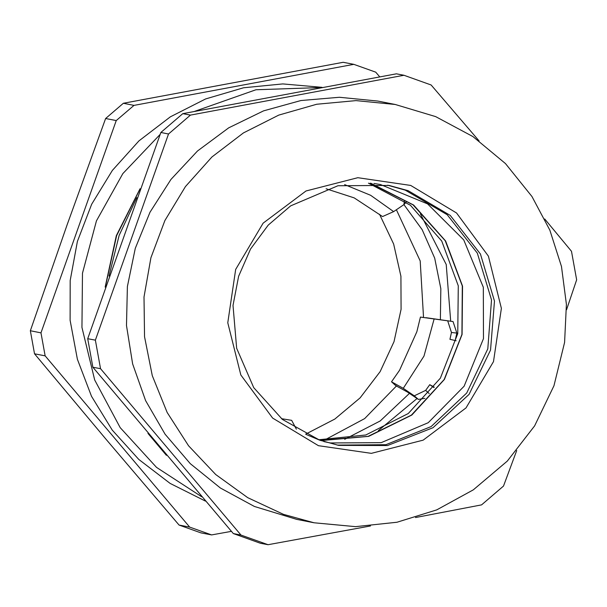 <?xml version="1.0" encoding="UTF-8"?>
<svg xmlns="http://www.w3.org/2000/svg" width="607" height="607" viewBox="0 0 607 607"><rect width="100%" height="100%" fill="white"/><g stroke="black" fill="none" stroke-linecap="round" stroke-linejoin="round"><path stroke-width="0.91" d="M429.195 393.548L425.644 390.354L429.726 384.671L434.255 387.129M429.726 384.671L433.929 387.57M456.176 340.77L449.946 339.313L451.456 332.469L456.836 333.076L453.072 321.543L425.939 317.719M296.375 429.126L291.671 420.31L281.481 418.686M395.612 385.46L391.477 381.78L399.543 370.308M391.553 381.811L403.245 388.305L414.315 395.81L418.344 399.429L424.93 398.382M399.603 370.095L416.819 331.748L420.408 317.097M425.644 390.354L414.315 395.81M418.344 399.429L407.479 392.069L395.718 385.559M420.401 317.089L453.072 321.543M456.836 333.076L455.204 340.542M447.708 320.936L451.456 332.469M404.505 200.834L403.883 204.612L393.602 211.6L382.531 216.547L354.215 197.844L326.096 188.8M344.67 439.316L380.232 420.924L409.429 393.389M440.394 319.843L440.849 288.674L434.68 258.15L422.168 229.689L403.898 204.597M420.431 214.005L446.228 264.523L450.698 321.224M417.047 398.549L378.389 430.606M368.419 183.132L410.423 205.234L441.752 241.04L458.262 285.821L457.769 333.638L440.341 378.161L408.276 413.511L365.824 434.991L318.599 439.772M370.088 183.2L413.041 204.84L445.242 240.729L462.314 285.98L461.935 334.442L444.157 379.527L411.394 415.105L368.108 436.342L320.17 440.341M320.913 440.599L368.707 436.365L411.812 415.021L444.415 379.458L462.117 334.48L462.526 286.132L445.599 240.956L413.602 205.045L370.862 183.231M374.018 183.428L380.445 184.513L427.578 203.869L463.718 239.955L483.354 287.278L483.513 338.63L464.158 386.196L428.238 422.73L381.226 442.678L330.269 442.996L323.91 441.593M105.193 287.149L116.332 235.645L140.058 188.671M105.572 286.049L116.605 235.698L139.693 189.68M379.496 214.233L393.632 244.029L400.946 276.246L401.083 309.312L394.034 341.635L380.149 371.636L360.088 397.873L334.829 419.065L305.602 434.18M379.663 76.801L375.703 72.18L353.798 64.35L134.003 105.368L123.35 103.296L343.152 62.286L353.798 64.35M67.225 224.499L105.61 118.524L116.263 120.588L41.003 332.841L30.35 330.769L67.225 224.499M179.057 525.055L106.035 439.293L34.516 353.82L45.168 355.892L189.71 527.126L179.057 525.055L200.955 532.885L211.608 534.957L231.411 531.337M189.71 527.126L211.608 534.957M34.516 353.82L30.35 330.769M41.003 332.841L45.168 355.892M105.61 118.524L123.35 103.296M134.003 105.368L116.263 120.588M205.386 501.101L170.142 483.377L138.745 459.438L112.242 430.09L91.543 396.325L77.355 359.291L70.146 320.238L70.162 280.495L77.415 241.396L91.649 204.286L112.378 170.415L138.912 140.923L170.339 116.817L205.606 98.911L243.506 87.818L282.763 83.903L322.036 87.309M396.386 209.711L420.226 260.919L423.527 317.446M396.629 385.802L364.655 418.58L324.381 440.128M201.661 496.746L156.553 467.42L120.148 427.669L94.73 380.005L81.915 327.431L82.499 273.256L96.445 220.88L122.872 173.625L160.127 134.443M194.794 111.331L255.911 89.783L320.564 87.583M415.476 517.551L481.586 504.872L503.537 486.032L516.747 450.553M566.589 309.737L576.65 279.842L571.498 251.313L544.737 218.975M100.55 368.684L240.964 535.033L233.316 533.545L92.909 367.205L100.55 368.684L95.39 340.155L87.749 338.676L160.863 132.485L168.503 133.972L95.39 340.155M403.981 75.283L190.454 115.133L182.813 113.646L396.341 73.804L403.981 75.283L431.084 84.972L479.098 140.93M233.316 533.545L260.426 543.235L268.066 544.714L370.49 526.003M160.863 132.485L182.813 113.646M190.454 115.133L168.503 133.972M92.909 367.205L87.749 338.676M240.964 535.033L268.066 544.714M166.386 455.296L147.971 433.436M109.025 276.018L119.086 235.463L136.795 197.639M387.676 185.181L405.241 190.105L447.207 214.741L477.345 253.111L491.526 299.949L487.808 348.835L466.692 393.055L431.084 426.546L385.862 444.719L337.226 445.083M314.069 522.771L296.702 519.395L254.416 506.435L220.387 488.043L190.264 463.695L165.066 434.21L145.634 400.582L132.622 363.919L126.468 325.466L127.364 286.496L135.3 248.324L149.99 212.23L170.954 179.414L197.487 150.976L228.71 127.88L263.559 110.884L300.882 100.565L339.419 97.264L377.888 101.103L395.256 104.472L356.005 100.633L316.702 104.222L278.727 115.102L243.392 132.903L211.942 157.001L185.461 186.561L164.876 220.546L150.908 257.778L144.041 296.952L144.512 336.71L152.311 375.665L167.16 412.449L188.542 445.796L215.72 474.537L247.732 497.664L283.477 514.387L314.069 522.771L355.535 526.626L396.955 522.263L436.737 509.85L473.346 489.872L507.315 461.092L534.585 425.864L553.963 385.726L564.616 342.431L566.437 304.319L561.46 266.503L549.851 230.19L531.967 196.547L505.441 163.609L472.921 136.613L435.705 116.627L395.256 104.472M403.245 388.305L423.989 356.104L434.104 319.107M393.602 211.6L370.642 195.264L344.609 184.574M338.668 445.371L319.677 440.166L282.376 419.407L253.688 387.668L236.639 348.289L233.035 305.427L238.642 276.231L250.562 249.014L268.195 225.144L290.654 205.826L337.917 185.772L389.117 185.454L408.132 190.666L450.227 215.424L480.403 253.999L494.47 301.064L490.502 350.11L469.029 394.36L433.034 427.7L387.478 445.523L338.668 445.371L319.661 440.158L306.323 434.536M318.455 445.652L371.309 453.383L423.14 440.128L466.062 407.912L493.529 361.628L501.367 308.333L488.385 256.139L456.555 212.981L410.719 185.446L357.864 177.714L306.034 190.962L263.119 223.179L235.645 269.462L227.807 322.757L240.789 374.959L272.626 418.109L318.455 445.652M391.477 381.78L395.65 385.528M406.235 202.063L404.292 204.256"/></g></svg>
